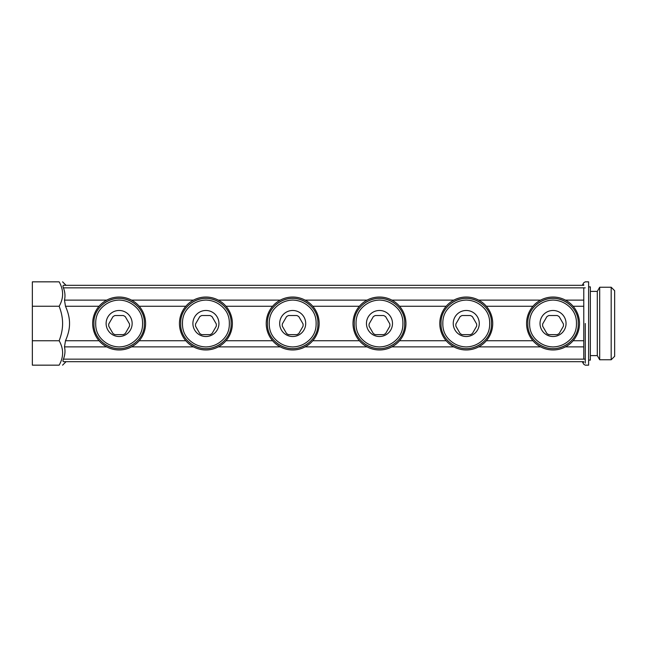 <?xml version="1.0" encoding="UTF-8"?>
<svg xmlns="http://www.w3.org/2000/svg" width="647" height="647" viewBox="0 0 647 647"><rect width="100%" height="100%" fill="white"/><g stroke="black" fill="none" stroke-linecap="round" stroke-linejoin="round"><path stroke-width="0.97" d="M108.777 326.234L112.958 333.472A10.425 10.425 0 0 0 114.948 334.628L123.31 334.628A10.425 10.425 0 0 0 125.308 333.472L129.489 326.234A10.425 10.425 0 0 0 129.489 323.929L125.308 316.69A10.425 10.425 0 0 0 123.31 315.534L114.948 315.534A10.425 10.425 0 0 0 112.958 316.69L108.777 323.929A10.425 10.425 0 0 0 108.777 326.234M106.116 323.5A13.021 13.021 0 0 0 119.129 336.521A13.021 13.021 0 0 0 132.15 323.5A13.021 13.021 0 0 0 119.129 310.479A13.021 13.021 0 0 0 106.116 323.5M92.667 323.5A26.47 26.47 0 0 0 119.129 349.97A26.47 26.47 0 0 0 145.599 323.5A26.47 26.47 0 0 0 119.129 297.03A26.47 26.47 0 0 0 92.667 323.5M101.336 341.292A25.168 25.168 0 0 0 136.929 341.292M136.929 305.707A25.168 25.168 0 0 0 101.336 305.707M93.961 323.5C93.087 337.402 106.108 348.668 119.129 348.668C132.15 348.668 145.171 337.402 144.297 323.5C145.171 309.598 132.15 298.332 119.129 298.332C106.108 298.332 93.087 309.598 93.961 323.5M135.692 340.063C140.407 335.656 142.696 330.14 142.558 323.5C142.696 316.86 140.407 311.344 135.692 306.937C130.985 302.529 125.461 300.24 119.129 300.071C112.804 300.24 107.281 302.529 102.566 306.937C97.851 311.344 95.562 316.86 95.707 323.5C95.562 330.14 97.851 335.656 102.566 340.063C107.281 344.471 112.804 346.76 119.129 346.929C125.461 346.76 130.985 344.471 135.692 340.063M195.556 326.234L199.737 333.472A10.425 10.425 0 0 0 201.735 334.628L210.089 334.628A10.425 10.425 0 0 0 212.087 333.472L216.268 326.234A10.425 10.425 0 0 0 216.268 323.929L212.087 316.69A10.425 10.425 0 0 0 210.089 315.534L201.735 315.534A10.425 10.425 0 0 0 199.737 316.69L195.556 323.929A10.425 10.425 0 0 0 195.556 326.234M192.895 323.5A13.021 13.021 0 0 0 205.916 336.521A13.021 13.021 0 0 0 218.929 323.5A13.021 13.021 0 0 0 205.916 310.479A13.021 13.021 0 0 0 192.895 323.5M179.445 323.5A26.47 26.47 0 0 0 205.916 349.97A26.47 26.47 0 0 0 232.378 323.5A26.47 26.47 0 0 0 205.916 297.03A26.47 26.47 0 0 0 179.445 323.5M188.115 341.292A25.168 25.168 0 0 0 223.708 341.292M223.708 305.707A25.168 25.168 0 0 0 188.115 305.707M180.748 323.5C179.866 337.402 192.887 348.668 205.916 348.668C218.937 348.668 231.958 337.402 231.076 323.5C231.958 309.598 218.937 298.332 205.916 298.332C192.887 298.332 179.866 309.598 180.748 323.5M222.479 340.063C227.186 335.656 229.475 330.14 229.337 323.5C229.475 316.86 227.186 311.344 222.479 306.937C217.764 302.529 212.24 300.24 205.916 300.071C199.583 300.24 194.06 302.529 189.345 306.937C184.638 311.344 182.349 316.86 182.486 323.5C182.349 330.14 184.638 335.656 189.345 340.063C194.06 344.471 199.583 346.76 205.916 346.929C212.24 346.76 217.764 344.471 222.479 340.063M282.335 326.234L286.516 333.472A10.425 10.425 0 0 0 288.513 334.628L296.876 334.628A10.425 10.425 0 0 0 298.874 333.472L303.047 326.234A10.425 10.425 0 0 0 303.047 323.929L298.874 316.69A10.425 10.425 0 0 0 296.876 315.534L288.513 315.534A10.425 10.425 0 0 0 286.516 316.69L282.335 323.929A10.425 10.425 0 0 0 282.335 326.234M279.674 323.5A13.021 13.021 0 0 0 292.695 336.521A13.021 13.021 0 0 0 305.707 323.5A13.021 13.021 0 0 0 292.695 310.479A13.021 13.021 0 0 0 279.674 323.5M266.224 323.5A26.47 26.47 0 0 0 292.695 349.97A26.47 26.47 0 0 0 319.157 323.5A26.47 26.47 0 0 0 292.695 297.03A26.47 26.47 0 0 0 266.224 323.5M274.894 341.292A25.168 25.168 0 0 0 310.487 341.292M310.487 305.707A25.168 25.168 0 0 0 274.894 305.707M267.526 323.5C266.653 337.402 279.674 348.668 292.695 348.668C305.716 348.668 318.736 337.402 317.863 323.5C318.736 309.598 305.716 298.332 292.695 298.332C279.674 298.332 266.653 309.598 267.526 323.5M309.258 340.063C313.973 335.656 316.262 330.14 316.116 323.5C316.262 316.86 313.973 311.344 309.258 306.937C304.543 302.529 299.019 300.24 292.695 300.071C286.362 300.24 280.838 302.529 276.132 306.937C271.416 311.344 269.128 316.86 269.265 323.5C269.128 330.14 271.416 335.656 276.132 340.063C280.838 344.471 286.362 346.76 292.695 346.929C299.019 346.76 304.543 344.471 309.258 340.063M369.113 326.234L373.295 333.472A10.425 10.425 0 0 0 375.292 334.628L383.655 334.628A10.425 10.425 0 0 0 385.652 333.472L389.834 326.234A10.425 10.425 0 0 0 389.834 323.929L385.652 316.69A10.425 10.425 0 0 0 383.655 315.534L375.292 315.534A10.425 10.425 0 0 0 373.295 316.69L369.113 323.929A10.425 10.425 0 0 0 369.113 326.234M366.453 323.5A13.021 13.021 0 0 0 379.474 336.521A13.021 13.021 0 0 0 392.494 323.5A13.021 13.021 0 0 0 379.474 310.479A13.021 13.021 0 0 0 366.453 323.5M353.003 323.5A26.47 26.47 0 0 0 379.474 349.97A26.47 26.47 0 0 0 405.944 323.5A26.47 26.47 0 0 0 379.474 297.03A26.47 26.47 0 0 0 353.003 323.5M361.681 341.292A25.168 25.168 0 0 0 397.266 341.292M397.266 305.707A25.168 25.168 0 0 0 361.681 305.707M354.305 323.5C353.432 337.402 366.453 348.668 379.474 348.668C392.494 348.668 405.515 337.402 404.642 323.5C405.515 309.598 392.494 298.332 379.474 298.332C366.453 298.332 353.432 309.598 354.305 323.5M396.037 340.063C400.752 335.656 403.041 330.14 402.903 323.5C403.041 316.86 400.752 311.344 396.037 306.937C391.322 302.529 385.806 300.24 379.474 300.071C373.141 300.24 367.625 302.529 362.91 306.937C358.195 311.344 355.907 316.86 356.044 323.5C355.907 330.14 358.195 335.656 362.91 340.063C367.625 344.471 373.141 346.76 379.474 346.929C385.806 346.76 391.322 344.471 396.037 340.063M455.9 326.234L460.082 333.472A10.425 10.425 0 0 0 462.071 334.628L470.434 334.628A10.425 10.425 0 0 0 472.431 333.472L476.613 326.234A10.425 10.425 0 0 0 476.613 323.929L472.431 316.69A10.425 10.425 0 0 0 470.434 315.534L462.071 315.534A10.425 10.425 0 0 0 460.082 316.69L455.9 323.929A10.425 10.425 0 0 0 455.9 326.234M453.24 323.5A13.021 13.021 0 0 0 466.252 336.521A13.021 13.021 0 0 0 479.273 323.5A13.021 13.021 0 0 0 466.252 310.479A13.021 13.021 0 0 0 453.24 323.5M439.79 323.5A26.47 26.47 0 0 0 466.252 349.97A26.47 26.47 0 0 0 492.723 323.5A26.47 26.47 0 0 0 466.252 297.03A26.47 26.47 0 0 0 439.79 323.5M448.46 341.292A25.168 25.168 0 0 0 484.053 341.292M484.053 305.707A25.168 25.168 0 0 0 448.46 305.707M441.084 323.5C440.211 337.402 453.232 348.668 466.252 348.668C479.273 348.668 492.302 337.402 491.421 323.5C492.302 309.598 479.273 298.332 466.252 298.332C453.232 298.332 440.211 309.598 441.084 323.5M482.816 340.063C487.531 335.656 489.819 330.14 489.682 323.5C489.819 316.86 487.531 311.344 482.816 306.937C478.109 302.529 472.585 300.24 466.252 300.071C459.928 300.24 454.404 302.529 449.689 306.937C444.974 311.344 442.685 316.86 442.831 323.5C442.685 330.14 444.974 335.656 449.689 340.063C454.404 344.471 459.928 346.76 466.252 346.929C472.585 346.76 478.109 344.471 482.816 340.063M542.679 326.234L546.861 333.472A10.425 10.425 0 0 0 548.858 334.628L557.213 334.628A10.425 10.425 0 0 0 559.21 333.472L563.391 326.234A10.425 10.425 0 0 0 563.391 323.929L559.21 316.69A10.425 10.425 0 0 0 557.213 315.534L548.858 315.534A10.425 10.425 0 0 0 546.861 316.69L542.679 323.929A10.425 10.425 0 0 0 542.679 326.234M540.019 323.5A13.021 13.021 0 0 0 553.039 336.521A13.021 13.021 0 0 0 566.052 323.5A13.021 13.021 0 0 0 553.039 310.479A13.021 13.021 0 0 0 540.019 323.5M526.569 323.5A26.47 26.47 0 0 0 553.039 349.97A26.47 26.47 0 0 0 579.502 323.5A26.47 26.47 0 0 0 553.039 297.03A26.47 26.47 0 0 0 526.569 323.5M535.239 341.292A25.168 25.168 0 0 0 570.832 341.292M570.832 305.707A25.168 25.168 0 0 0 535.239 305.707M527.871 323.5C526.99 337.402 540.01 348.668 553.039 348.668C566.06 348.668 579.081 337.402 578.2 323.5C579.081 309.598 566.06 298.332 553.039 298.332C540.01 298.332 526.99 309.598 527.871 323.5M569.603 340.063C574.31 335.656 576.598 330.14 576.461 323.5C576.598 316.86 574.31 311.344 569.603 306.937C564.888 302.529 559.364 300.24 553.039 300.071C546.707 300.24 541.183 302.529 536.468 306.937C531.761 311.344 529.472 316.86 529.61 323.5C529.472 330.14 531.761 335.656 536.468 340.063C541.183 344.471 546.707 346.76 553.039 346.929C559.364 346.76 564.888 344.471 569.603 340.063M583.772 287.858L583.772 359.142M582.276 285.319L583.772 282.715L585.276 281.841L588.616 281.841L588.616 365.159L585.276 365.159L583.772 364.285L582.276 361.681M588.616 286.88L590.355 286.88L590.355 360.12L588.616 360.12M590.355 291.393L597.294 291.393L597.294 355.607L590.355 355.607M597.294 291.393L599.696 287.228L599.696 359.772L597.294 355.607M611.18 359.772L614.65 356.303L614.65 290.697L611.18 287.228L611.18 359.772L599.696 359.772M99.04 306.266L65.484 306.266L64.482 300.127L65.484 306.266C68.242 312.493 69.593 318.235 69.528 323.5C69.593 328.765 68.242 334.507 65.484 340.734L64.482 346.873L65.484 340.734L99.04 340.734M59.152 340.751C61.481 334.661 62.622 328.902 62.589 323.5C62.622 318.098 61.481 312.339 59.152 306.249C63.762 298.113 63.762 289.977 59.152 281.841C63.762 281.841 63.762 281.841 59.152 281.841C63.762 281.841 63.762 281.841 59.152 281.841L32.35 281.841L32.35 365.159L59.152 365.159C63.762 357.023 63.762 348.887 59.152 340.751L32.35 340.751M59.152 365.159C63.762 365.159 63.762 365.159 59.152 365.159C63.762 365.159 63.762 365.159 59.152 365.159M106.706 346.873L64.482 346.873C65.396 350.876 65.04 354.968 63.422 359.142C62.799 360.808 62.88 361.649 63.657 361.681L583.772 361.681L66.059 361.681L62.589 365.159M62.589 281.841L66.059 285.319L583.772 285.319L63.657 285.319C62.88 285.351 62.799 286.192 63.422 287.858C65.04 292.032 65.396 296.124 64.482 300.127L106.706 300.127M32.35 306.249L59.152 306.249M583.772 362.288C583.772 364.948 583.772 364.948 583.772 362.288M583.772 284.712C583.772 282.052 583.772 282.052 583.772 284.712M585.276 323.5L585.276 363.113L585.276 323.5M63.422 359.142L585.276 359.142M565.462 346.873L583.772 346.873M478.683 346.873L540.609 346.873M391.904 346.873L453.83 346.873M305.117 346.873L367.043 346.873M218.338 346.873L280.264 346.873M131.559 346.873L193.485 346.873M486.342 340.734L532.942 340.734M399.563 340.734L446.163 340.734M312.784 340.734L359.384 340.734M226.005 340.734L272.605 340.734M139.218 340.734L185.818 340.734M573.129 340.734L583.772 340.734M486.342 306.266L532.942 306.266M399.563 306.266L446.163 306.266M312.784 306.266L359.384 306.266M226.005 306.266L272.605 306.266M139.218 306.266L185.818 306.266M573.129 306.266L583.772 306.266M478.683 300.127L540.609 300.127M391.904 300.127L453.83 300.127M305.117 300.127L367.043 300.127M218.338 300.127L280.264 300.127M131.559 300.127L193.485 300.127M565.462 300.127L583.772 300.127M63.422 287.858L585.276 287.858M611.18 287.228L599.696 287.228"/></g></svg>
